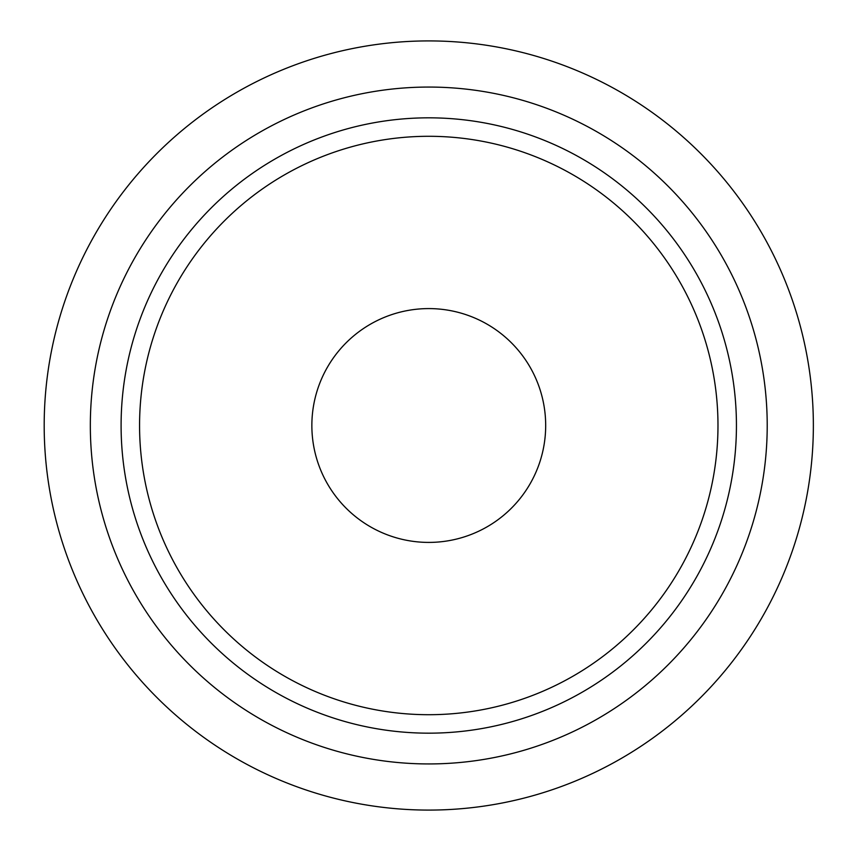 <?xml version="1.0" encoding="UTF-8"?>
<svg xmlns="http://www.w3.org/2000/svg" width="851" height="851" viewBox="0 0 851 851"><rect width="100%" height="100%" fill="white"/><g stroke="black" fill="none" stroke-linecap="round" stroke-linejoin="round"><path stroke-width="1.28" d="M311.86 425.5A116.917 116.917 0 0 1 487.229 324.252A116.917 116.917 0 0 1 487.229 526.748A116.917 116.917 0 0 1 311.86 425.5M44.188 425.5A384.588 384.588 0 0 1 621.07 92.44A384.588 384.588 0 0 1 621.07 758.56A384.588 384.588 0 0 1 44.188 425.5M90.334 425.5A338.443 338.443 0 0 1 597.998 132.405A338.443 338.443 0 0 1 597.998 718.595A338.443 338.443 0 0 1 90.334 425.5M121.097 425.5A307.668 307.668 0 0 1 582.605 159.052A307.668 307.668 0 0 1 582.605 691.948A307.668 307.668 0 0 1 121.097 425.5A307.668 307.668 0 0 1 582.605 159.052A307.668 307.668 0 0 1 582.605 691.948A307.668 307.668 0 0 1 121.097 425.5M139.564 425.5A289.212 289.212 0 0 1 573.383 175.04A289.212 289.212 0 0 1 573.383 675.96A289.212 289.212 0 0 1 139.564 425.5"/></g></svg>
